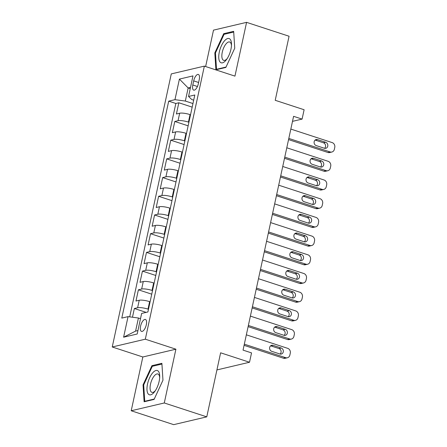 <?xml version="1.0" encoding="UTF-8"?>
<svg xmlns="http://www.w3.org/2000/svg" width="447" height="447" viewBox="0 0 447 447"><rect width="100%" height="100%" fill="white"/><g stroke="black" fill="none" stroke-linecap="round" stroke-linejoin="round"><path stroke-width="0.67" d="M146.314 324.757A6.28 2.587 -71.9 0 0 145.404 319.465A6.28 2.587 -71.9 0 0 140.593 326.103A6.28 2.587 -71.9 0 0 141.503 331.4A6.28 2.587 -71.9 0 0 146.314 324.757M131.211 410.759L173.699 424.65L206.771 416.861L164.284 402.971L175.906 349.196L145.314 339.195L112.242 346.984L142.833 356.985L131.211 410.759L164.284 402.971M145.314 339.195L204.357 66.122L171.279 73.906L112.242 346.984M204.357 66.122L234.949 76.124L246.576 22.35L213.504 30.139L205.631 66.536M246.576 22.35L289.069 36.241L275.218 100.301L304.111 109.75L302.088 119.103L293.59 116.321L243.039 350.118L251.538 352.895L249.515 362.249L220.622 352.806L206.771 416.861M190.528 114.767L190.048 114.605A7.85 1.743 -167.8 0 0 179.672 113.225L176.409 113.996L178.834 102.771L192.176 107.135M188.913 122.243L188.427 122.087A7.85 1.743 -167.8 0 0 178.051 120.707L174.794 121.472L188.137 125.836M174.794 121.472L172.363 132.698L175.626 131.926A7.85 1.743 -167.8 0 1 186.002 133.312L186.483 133.469M182.443 152.17L181.957 152.014A7.85 1.743 -167.8 0 0 171.587 150.633L168.323 151.399L170.748 140.179L184.091 144.543M178.398 170.877L177.912 170.715A7.85 1.743 -167.8 0 0 167.541 169.335L164.278 170.106L166.703 158.881L180.046 163.244M174.352 189.578L173.872 189.422A7.85 1.743 -167.8 0 0 163.496 188.042L160.233 188.807L162.658 177.588L176.006 181.951M170.313 208.285L169.826 208.123A7.85 1.743 -167.8 0 0 159.45 206.743L156.187 207.514L158.618 196.289L171.961 200.653M166.267 226.987L165.781 226.83A7.85 1.743 -167.8 0 0 155.411 225.45L152.148 226.216L154.573 214.996L167.916 219.354M162.222 245.694L161.736 245.532A7.85 1.743 -167.8 0 0 151.365 244.151L148.102 244.922L150.527 233.697L163.87 238.061M158.177 264.395L157.696 264.238A7.85 1.743 -167.8 0 0 147.32 262.853L144.057 263.624L146.482 252.399L159.83 256.762M154.137 283.096L153.651 282.94A7.85 1.743 -167.8 0 0 143.275 281.56L140.012 282.325L142.442 271.106L155.785 275.469M150.091 301.803L149.605 301.641A7.85 1.743 -167.8 0 0 139.235 300.261L135.972 301.032L138.397 289.807L151.74 294.171M193.696 80.879L192.808 84.991A6.085 2.509 -71.9 0 0 193.691 90.121A6.085 2.509 -71.9 0 0 198.351 83.69L199.239 79.572A6.085 2.509 -71.9 0 0 198.362 74.442A6.085 2.509 -71.9 0 0 193.696 80.879L198.613 82.483M190.238 88.635L188.165 87.958L185.332 101.05L174.961 99.67L168.703 101.145L121.791 318.108L128.049 316.632L123.601 337.206L137.19 334.01L141.638 313.436L147.896 311.961L194.803 94.999L188.545 96.468L191.769 99.536L193.685 100.162M174.961 99.67L179.409 79.097L192.992 75.895L188.545 96.468M148.471 309.285L147.991 309.123L149.605 301.641M152.516 290.578L152.03 290.421L153.651 282.94M156.562 271.877L156.076 271.72L157.696 264.238M160.607 253.17L160.121 253.013L161.736 245.532M164.647 234.468L164.166 234.312L165.781 226.83M168.692 215.767L168.206 215.605L169.826 208.123M172.738 197.06L172.251 196.903L173.872 189.422M176.783 178.359L176.297 178.197L177.912 170.715M180.823 159.652L180.342 159.495L181.957 152.014M184.868 140.95L184.382 140.794L186.002 133.312M178.834 102.771L175.839 103.475L129.708 316.856M147.991 309.123A7.85 1.743 12.2 0 0 137.615 307.743L134.351 308.514L132.468 317.219M138.397 289.807L141.66 289.041A7.85 1.743 12.2 0 1 152.03 290.421M142.442 271.106L145.705 270.334A7.85 1.743 12.2 0 1 156.076 271.72M146.482 252.399L149.745 251.633A7.85 1.743 12.2 0 1 160.121 253.013M150.527 233.697L153.79 232.932A7.85 1.743 12.2 0 1 164.166 234.312M154.573 214.996L157.836 214.225A7.85 1.743 12.2 0 1 168.206 215.605M158.618 196.289L161.881 195.523A7.85 1.743 12.2 0 1 172.251 196.903M162.658 177.588L165.921 176.816A7.85 1.743 12.2 0 1 176.297 178.197M166.703 158.881L169.966 158.115A7.85 1.743 12.2 0 1 180.342 159.495M170.748 140.179L174.012 139.408A7.85 1.743 12.2 0 1 184.382 140.794M192.953 103.542L185.332 101.05M216.924 369.926L249.515 362.249M292.5 121.36L302.088 119.103M190.506 87.405L188.165 87.958L179.409 79.097M140.498 318.694L138.425 318.013L135.592 331.104L137.933 330.556M175.839 103.475L168.703 101.145M134.351 308.514L146.152 312.369M128.049 316.632L138.425 318.013M123.601 337.206L135.592 331.104M214.823 52.902L215.901 69.782L225.858 67.436L234.742 48.215L233.664 31.335L223.701 33.681L214.823 52.902L215.482 53.12M175.906 349.196L142.833 356.985M154.081 399.428L162.965 380.207L161.887 363.327L151.924 365.674L143.04 384.895L144.118 401.769L154.081 399.428M224.992 34.101L223.701 33.681M143.705 385.113L143.04 384.895M153.209 366.093L151.924 365.674M290.835 129.077L332.166 142.593A3.922 3.47 76.8 0 1 334.758 147.443L334.356 149.315A3.922 3.47 76.8 0 1 331.853 152.025A3.922 3.47 76.8 0 1 330.149 151.946L288.812 138.43M288.555 139.604L327.914 152.472L330.149 151.946M325.684 142.275A3.14 2.777 -103.2 0 1 327.835 145.398A3.14 2.777 -103.2 0 1 325.757 148.326A3.14 2.777 -103.2 0 1 324.393 148.259L316.236 145.593A3.14 2.777 -103.2 0 1 314.085 142.47A3.14 2.777 -103.2 0 1 316.163 139.542A3.14 2.777 -103.2 0 1 317.526 139.609L325.684 142.275L323.449 142.8A3.14 2.777 -103.2 0 1 325.528 145.264A3.14 2.777 -103.2 0 1 324.578 148.315M315.107 140.079A3.14 2.777 -103.2 0 1 315.291 140.135L323.449 142.8M331.853 152.025L329.618 152.55A3.922 3.47 -103.2 0 1 327.914 152.472M230.931 49.304A12.756 5.258 -71.9 0 0 231.501 44.409A12.756 5.258 -71.9 0 0 226.467 39.073A12.756 5.258 -71.9 0 0 219.309 52.036A12.756 5.258 -71.9 0 0 220.192 62.178A12.756 5.258 -71.9 0 0 226.568 59.49A12.756 5.258 -71.9 0 0 230.931 49.304M231.462 45.527A9.655 3.978 -71.9 0 0 229.674 41.996A9.655 3.978 -71.9 0 0 222.271 52.21A9.655 3.978 -71.9 0 0 223.668 60.356A9.655 3.978 -71.9 0 0 227.199 58.568M217.125 69.492L216.516 69.291L215.471 52.942L224.076 34.318L233.708 32.05M226.037 67.05L216.516 69.291M158.523 371.446A12.756 5.258 -71.9 0 0 149.622 377.765A12.756 5.258 -71.9 0 0 148.158 393.874A12.756 5.258 -71.9 0 0 154.791 391.477A12.756 5.258 -71.9 0 0 159.719 376.402A12.756 5.258 -71.9 0 0 158.523 371.446M159.685 377.519A9.655 3.978 -71.9 0 0 158.814 374.681A9.655 3.978 -71.9 0 0 157.892 373.988A9.655 3.978 -71.9 0 0 151.561 380.671A9.655 3.978 -71.9 0 0 150.969 391.656A9.655 3.978 -71.9 0 0 151.891 392.349A9.655 3.978 -71.9 0 0 155.422 390.555M154.26 399.042L144.739 401.283L143.694 384.934L152.298 366.311L161.931 364.042M145.342 401.484L144.739 401.283M286.79 147.784L328.126 161.294A3.922 3.47 76.8 0 1 330.713 166.15L330.311 168.016A3.922 3.47 76.8 0 1 327.813 170.726A3.922 3.47 76.8 0 1 326.103 170.648L284.767 157.132M284.515 158.305L323.868 171.173L326.103 170.648M321.644 160.981A3.14 2.777 -103.2 0 1 323.79 164.105A3.14 2.777 -103.2 0 1 321.717 167.027A3.14 2.777 -103.2 0 1 320.348 166.966L312.19 164.295A3.14 2.777 -103.2 0 1 310.039 161.171A3.14 2.777 -103.2 0 1 312.118 158.249A3.14 2.777 -103.2 0 1 313.481 158.311L321.644 160.981L319.409 161.507A3.14 2.777 -103.2 0 1 321.482 163.965A3.14 2.777 -103.2 0 1 320.533 167.016M311.062 158.786A3.14 2.777 -103.2 0 1 311.246 158.836L319.409 161.507M327.813 170.726L325.578 171.251A3.922 3.47 -103.2 0 1 323.868 171.173M282.744 166.485L324.081 180.001A3.922 3.47 76.8 0 1 326.673 184.851L326.265 186.723A3.922 3.47 76.8 0 1 323.768 189.433A3.922 3.47 76.8 0 1 322.058 189.349L280.722 175.839M280.47 177.012L319.823 189.88L322.058 189.349M317.599 179.683A3.14 2.777 -103.2 0 1 319.745 182.806A3.14 2.777 -103.2 0 1 317.672 185.734A3.14 2.777 -103.2 0 1 316.303 185.667L308.145 183.002A3.14 2.777 -103.2 0 1 305.999 179.878A3.14 2.777 -103.2 0 1 308.072 176.951A3.14 2.777 -103.2 0 1 309.441 177.018L317.599 179.683L315.364 180.208A3.14 2.777 -103.2 0 1 317.443 182.667A3.14 2.777 -103.2 0 1 316.487 185.723M307.022 177.487A3.14 2.777 -103.2 0 1 307.206 177.543L315.364 180.208M323.768 189.433L321.533 189.958A3.922 3.47 -103.2 0 1 319.823 189.88M278.699 185.192L320.035 198.703A3.922 3.47 76.8 0 1 322.628 203.558L322.226 205.424A3.922 3.47 76.8 0 1 319.722 208.134A3.922 3.47 76.8 0 1 318.013 208.056L276.676 194.54M276.425 195.713L315.778 208.581L318.013 208.056M313.554 198.384A3.14 2.777 -103.2 0 1 315.699 201.508A3.14 2.777 -103.2 0 1 313.626 204.435A3.14 2.777 -103.2 0 1 312.257 204.374L304.1 201.703A3.14 2.777 -103.2 0 1 301.954 198.58A3.14 2.777 -103.2 0 1 304.027 195.657A3.14 2.777 -103.2 0 1 305.396 195.719L313.554 198.384L311.319 198.915A3.14 2.777 -103.2 0 1 313.397 201.373A3.14 2.777 -103.2 0 1 312.447 204.424M302.977 196.194A3.14 2.777 -103.2 0 1 303.161 196.244L311.319 198.915M319.722 208.134L317.487 208.66A3.922 3.47 -103.2 0 1 315.778 208.581M274.659 203.893L315.995 217.41A3.922 3.47 76.8 0 1 318.582 222.26L318.18 224.131A3.922 3.47 76.8 0 1 315.677 226.841A3.922 3.47 76.8 0 1 313.973 226.758L272.636 213.247M272.379 214.42L311.738 227.283L313.973 226.758M309.508 217.091A3.14 2.777 -103.2 0 1 311.66 220.215A3.14 2.777 -103.2 0 1 309.581 223.137A3.14 2.777 -103.2 0 1 308.218 223.075L300.06 220.41A3.14 2.777 -103.2 0 1 297.909 217.287A3.14 2.777 -103.2 0 1 299.987 214.359A3.14 2.777 -103.2 0 1 301.351 214.426L309.508 217.091L307.273 217.616A3.14 2.777 -103.2 0 1 309.352 220.075A3.14 2.777 -103.2 0 1 308.402 223.131M298.931 214.895A3.14 2.777 -103.2 0 1 299.116 214.951L307.273 217.616M315.677 226.841L313.442 227.367A3.922 3.47 -103.2 0 1 311.738 227.283M270.614 222.595L311.95 236.111A3.922 3.47 76.8 0 1 314.537 240.961L314.135 242.833A3.922 3.47 76.8 0 1 311.637 245.543A3.922 3.47 76.8 0 1 309.927 245.464L268.591 231.948M268.34 233.122L307.692 245.99L309.927 245.464M305.469 235.792A3.14 2.777 -103.2 0 1 307.614 238.916A3.14 2.777 -103.2 0 1 305.541 241.844A3.14 2.777 -103.2 0 1 304.172 241.777L296.015 239.111A3.14 2.777 -103.2 0 1 293.863 235.988A3.14 2.777 -103.2 0 1 295.942 233.066A3.14 2.777 -103.2 0 1 297.305 233.127L305.469 235.792L303.234 236.318A3.14 2.777 -103.2 0 1 305.307 238.782A3.14 2.777 -103.2 0 1 304.357 241.833M294.886 233.602A3.14 2.777 -103.2 0 1 295.076 233.652L303.234 236.318M311.637 245.543L309.402 246.068A3.922 3.47 -103.2 0 1 307.692 245.99M266.568 241.302L307.905 254.812A3.922 3.47 76.8 0 1 310.497 259.668L310.089 261.54A3.922 3.47 76.8 0 1 307.592 264.244A3.922 3.47 76.8 0 1 305.882 264.166L264.546 250.655M264.294 251.829L303.647 264.691L305.882 264.166M301.423 254.499A3.14 2.777 -103.2 0 1 303.569 257.623A3.14 2.777 -103.2 0 1 301.496 260.545A3.14 2.777 -103.2 0 1 300.127 260.484L291.969 257.818A3.14 2.777 -103.2 0 1 289.824 254.695A3.14 2.777 -103.2 0 1 291.897 251.767A3.14 2.777 -103.2 0 1 293.266 251.829L301.423 254.499L299.188 255.025A3.14 2.777 -103.2 0 1 301.267 257.483A3.14 2.777 -103.2 0 1 300.311 260.534M290.846 252.304A3.14 2.777 -103.2 0 1 291.031 252.359L299.188 255.025M307.592 264.244L305.357 264.775A3.922 3.47 -103.2 0 1 303.647 264.691M262.523 260.003L303.859 273.519A3.922 3.47 76.8 0 1 306.452 278.369L306.05 280.241A3.922 3.47 76.8 0 1 303.547 282.951A3.922 3.47 76.8 0 1 301.837 282.873L260.506 269.357M260.249 270.53L299.602 283.398L301.837 282.873M297.378 273.201A3.14 2.777 -103.2 0 1 299.529 276.324A3.14 2.777 -103.2 0 1 297.451 279.252A3.14 2.777 -103.2 0 1 296.082 279.185L287.924 276.52A3.14 2.777 -103.2 0 1 285.778 273.396A3.14 2.777 -103.2 0 1 287.851 270.469A3.14 2.777 -103.2 0 1 289.22 270.536L297.378 273.201L295.143 273.726A3.14 2.777 -103.2 0 1 297.221 276.19A3.14 2.777 -103.2 0 1 296.272 279.241M286.801 271.005A3.14 2.777 -103.2 0 1 286.985 271.061L295.143 273.726M303.547 282.951L301.312 283.476A3.922 3.47 -103.2 0 1 299.602 283.398M258.483 278.71L299.82 292.221A3.922 3.47 76.8 0 1 302.407 297.076L302.004 298.942A3.922 3.47 76.8 0 1 299.501 301.652A3.922 3.47 76.8 0 1 297.797 301.574L256.461 288.058M256.204 289.231L295.562 302.099L297.797 301.574M293.333 291.908A3.14 2.777 -103.2 0 1 295.484 295.031A3.14 2.777 -103.2 0 1 293.405 297.953A3.14 2.777 -103.2 0 1 292.042 297.892L283.884 295.221A3.14 2.777 -103.2 0 1 281.733 292.098A3.14 2.777 -103.2 0 1 283.811 289.175A3.14 2.777 -103.2 0 1 285.175 289.237L293.333 291.908L291.098 292.433A3.14 2.777 -103.2 0 1 293.176 294.891A3.14 2.777 -103.2 0 1 292.226 297.942M282.755 289.712A3.14 2.777 -103.2 0 1 282.94 289.762L291.098 292.433M299.501 301.652L297.266 302.178A3.922 3.47 -103.2 0 1 295.562 302.099M254.438 297.411L295.774 310.928A3.922 3.47 76.8 0 1 298.361 315.778L297.959 317.649A3.922 3.47 76.8 0 1 295.461 320.359A3.922 3.47 76.8 0 1 293.752 320.276L252.415 306.765M252.164 307.938L291.517 320.806L293.752 320.276M289.293 310.609A3.14 2.777 -103.2 0 1 291.438 313.733A3.14 2.777 -103.2 0 1 289.365 316.66A3.14 2.777 -103.2 0 1 287.997 316.593L279.839 313.928A3.14 2.777 -103.2 0 1 277.688 310.805A3.14 2.777 -103.2 0 1 279.766 307.877A3.14 2.777 -103.2 0 1 281.129 307.944L289.293 310.609L287.058 311.134A3.14 2.777 -103.2 0 1 289.131 313.593A3.14 2.777 -103.2 0 1 288.181 316.649M278.71 308.413A3.14 2.777 -103.2 0 1 278.9 308.469L287.058 311.134M295.461 320.359L293.226 320.885A3.922 3.47 -103.2 0 1 291.517 320.806M250.393 316.118L291.729 329.629A3.922 3.47 76.8 0 1 294.322 334.485L293.914 336.351A3.922 3.47 76.8 0 1 291.416 339.061A3.922 3.47 76.8 0 1 289.706 338.982L248.37 325.466M248.119 326.64L287.471 339.508L289.706 338.982M285.247 329.31A3.14 2.777 -103.2 0 1 287.393 332.434A3.14 2.777 -103.2 0 1 285.32 335.362A3.14 2.777 -103.2 0 1 283.951 335.3L275.793 332.629A3.14 2.777 -103.2 0 1 273.648 329.506A3.14 2.777 -103.2 0 1 275.721 326.584A3.14 2.777 -103.2 0 1 277.09 326.645L285.247 329.31L283.012 329.841A3.14 2.777 -103.2 0 1 285.091 332.3A3.14 2.777 -103.2 0 1 284.136 335.351M274.67 327.12A3.14 2.777 -103.2 0 1 274.855 327.17L283.012 329.841M291.416 339.061L289.181 339.586A3.922 3.47 -103.2 0 1 287.471 339.508M246.347 334.82L287.684 348.336A3.922 3.47 76.8 0 1 290.276 353.186L289.874 355.058A3.922 3.47 76.8 0 1 287.371 357.768A3.922 3.47 76.8 0 1 285.661 357.684L244.33 344.173M244.073 345.347L283.432 358.215L285.661 357.684M281.202 348.017A3.14 2.777 -103.2 0 1 283.353 351.141A3.14 2.777 -103.2 0 1 281.275 354.063A3.14 2.777 -103.2 0 1 279.911 354.002L271.748 351.336A3.14 2.777 -103.2 0 1 269.602 348.213A3.14 2.777 -103.2 0 1 271.675 345.285A3.14 2.777 -103.2 0 1 273.044 345.352L281.202 348.017L278.967 348.543A3.14 2.777 -103.2 0 1 281.046 351.001A3.14 2.777 -103.2 0 1 280.096 354.058M270.625 345.822A3.14 2.777 -103.2 0 1 270.809 345.877L278.967 348.543M287.371 357.768L285.136 358.293A3.922 3.47 -103.2 0 1 283.432 358.215M188.427 122.087L190.048 114.605M178.051 120.707L179.672 113.225M137.615 307.743L139.235 300.261M141.66 289.041L143.275 281.56M145.705 270.334L147.32 262.853M149.745 251.633L151.365 244.151M153.79 232.932L155.411 225.45M157.836 214.225L159.45 206.743M161.881 195.523L163.496 188.042M165.921 176.816L167.541 169.335M169.966 158.115L171.587 150.633M174.012 139.408L175.626 131.926M197.429 86.506L192.808 84.991M317.526 139.609L315.291 140.135M313.481 158.311L311.246 158.836M309.441 177.018L307.206 177.543M305.396 195.719L303.161 196.244M301.351 214.426L299.116 214.951M297.305 233.127L295.076 233.652M293.266 251.829L291.031 252.359M289.22 270.536L286.985 271.061M285.175 289.237L282.94 289.762M281.129 307.944L278.9 308.469M277.09 326.645L274.855 327.17M273.044 345.352L270.809 345.877"/></g></svg>
